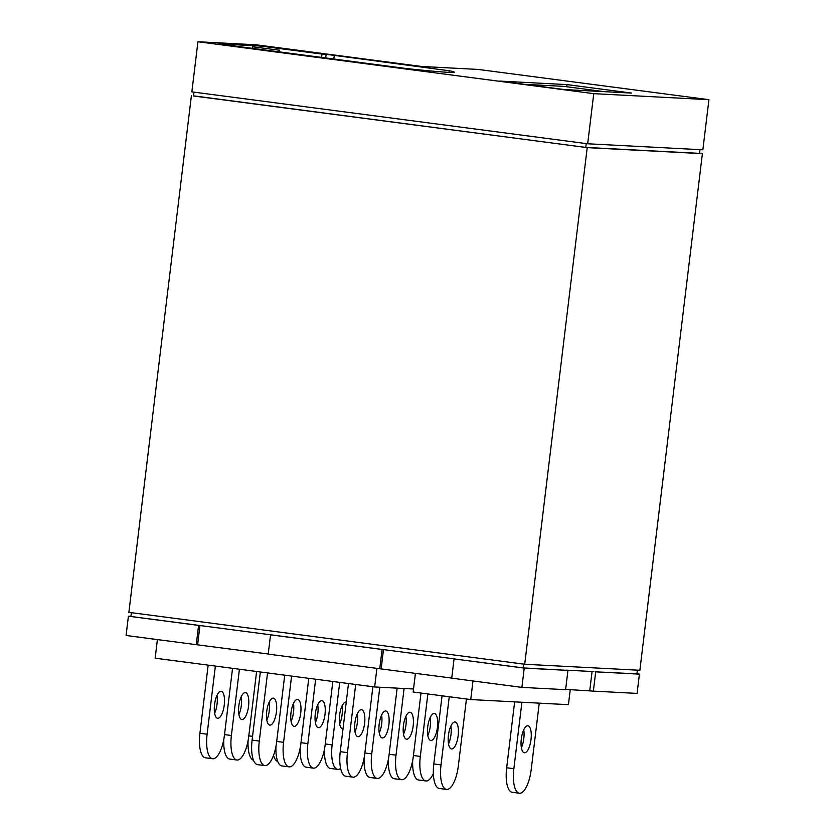 <?xml version="1.0" encoding="UTF-8"?>
<svg xmlns="http://www.w3.org/2000/svg" width="835" height="835" viewBox="0 0 835 835"><rect width="100%" height="100%" fill="white"/><g stroke="black" fill="none" stroke-linecap="round" stroke-linejoin="round"><path stroke-width="1.25" d="M354.969 731.669A13.6 4.853 97.5 0 0 357.317 713.779M361.378 709.698A13.6 4.853 -82.5 0 1 361.513 709.719A13.6 4.853 -82.5 0 1 364.571 723.642A13.6 4.853 -82.5 0 1 358.111 736.689A13.6 4.853 -82.5 0 1 357.975 736.679A13.6 4.853 -82.5 0 1 354.906 722.755A13.6 4.853 -82.5 0 1 361.378 709.698M355.7 684.481L347.454 752.617A24.278 8.663 97.5 0 0 352.965 777.145A24.278 8.663 97.5 0 0 353.205 777.176A24.278 8.663 97.5 0 0 364.801 753.525L372.88 686.735M346.014 776.226A24.278 8.663 -82.5 0 1 345.773 776.206A24.278 8.663 -82.5 0 1 340.252 751.677L348.498 683.531M379.257 732.942A13.6 4.853 97.5 0 0 381.605 715.052M385.655 710.971A13.6 4.853 -82.5 0 1 385.791 710.982A13.6 4.853 -82.5 0 1 388.859 724.905A13.6 4.853 -82.5 0 1 382.388 737.963A13.6 4.853 -82.5 0 1 382.263 737.952A13.6 4.853 -82.5 0 1 379.194 724.028A13.6 4.853 -82.5 0 1 385.655 710.971M379.8 687.236L371.742 753.89A24.278 8.663 97.5 0 0 377.253 778.418A24.278 8.663 97.5 0 0 377.493 778.439A24.278 8.663 97.5 0 0 389.079 754.798L397.147 688.144M370.302 777.5A24.278 8.663 -82.5 0 1 370.051 777.479A24.278 8.663 -82.5 0 1 364.123 757.888M403.535 734.205A13.6 4.853 97.5 0 0 405.883 716.315M409.943 712.245A13.6 4.853 -82.5 0 1 410.079 712.255A13.6 4.853 -82.5 0 1 413.148 726.179A13.6 4.853 -82.5 0 1 406.676 739.226A13.6 4.853 -82.5 0 1 406.541 739.215A13.6 4.853 -82.5 0 1 403.472 725.291A13.6 4.853 -82.5 0 1 409.943 712.245M404.088 688.51L396.02 755.164A24.278 8.663 97.5 0 0 401.541 779.692A24.278 8.663 97.5 0 0 401.781 779.713A24.278 8.663 97.5 0 0 413.367 756.072L420.997 693.04M394.579 778.763A24.278 8.663 -82.5 0 1 394.339 778.742A24.278 8.663 -82.5 0 1 388.411 759.151M427.823 735.478A13.6 4.853 97.5 0 0 430.171 717.589M434.231 713.508A13.6 4.853 -82.5 0 1 434.367 713.528A13.6 4.853 -82.5 0 1 437.425 727.452A13.6 4.853 -82.5 0 1 430.964 740.499A13.6 4.853 -82.5 0 1 430.829 740.488A13.6 4.853 -82.5 0 1 427.76 726.565A13.6 4.853 -82.5 0 1 434.231 713.508M427.864 693.948L420.308 756.427A24.278 8.663 97.5 0 0 425.819 780.955A24.278 8.663 97.5 0 0 426.059 780.986A24.278 8.663 97.5 0 0 433.375 773.565M418.867 780.036A24.278 8.663 -82.5 0 1 418.627 780.015A24.278 8.663 -82.5 0 1 412.699 760.424M266.814 720.104A13.6 4.853 97.5 0 0 269.152 702.214M273.212 698.144A13.6 4.853 -82.5 0 1 273.348 698.154A13.6 4.853 -82.5 0 1 276.416 712.078A13.6 4.853 -82.5 0 1 269.945 725.124A13.6 4.853 -82.5 0 1 269.809 725.114A13.6 4.853 -82.5 0 1 266.751 711.19A13.6 4.853 -82.5 0 1 273.212 698.144M267.534 672.916L259.288 741.062A24.278 8.663 97.5 0 0 264.81 765.591A24.278 8.663 97.5 0 0 265.05 765.611A24.278 8.663 97.5 0 0 276.636 741.971L284.725 675.171M257.848 764.662A24.278 8.663 -82.5 0 1 257.608 764.641A24.278 8.663 -82.5 0 1 252.097 740.113L260.343 671.977M291.091 721.377A13.6 4.853 97.5 0 0 293.44 703.487M297.5 699.406A13.6 4.853 -82.5 0 1 297.636 699.427A13.6 4.853 -82.5 0 1 300.694 713.351A13.6 4.853 -82.5 0 1 294.233 726.398A13.6 4.853 -82.5 0 1 294.097 726.387A13.6 4.853 -82.5 0 1 291.029 712.464A13.6 4.853 -82.5 0 1 297.5 699.406M291.592 676.068L283.576 742.325A24.278 8.663 97.5 0 0 289.087 766.854A24.278 8.663 97.5 0 0 289.338 766.885A24.278 8.663 97.5 0 0 300.924 743.234L308.773 678.323M282.136 765.935A24.278 8.663 -82.5 0 1 281.896 765.914A24.278 8.663 -82.5 0 1 275.967 746.323M315.38 722.651A13.6 4.853 97.5 0 0 317.728 704.761M321.778 700.68A13.6 4.853 -82.5 0 1 321.913 700.69A13.6 4.853 -82.5 0 1 324.982 714.614A13.6 4.853 -82.5 0 1 318.521 727.671A13.6 4.853 -82.5 0 1 318.386 727.661A13.6 4.853 -82.5 0 1 315.317 713.737A13.6 4.853 -82.5 0 1 321.778 700.68M315.651 679.231L307.864 743.599A24.278 8.663 97.5 0 0 313.375 768.127A24.278 8.663 97.5 0 0 313.616 768.148A24.278 8.663 97.5 0 0 325.201 744.507L332.831 681.485M306.424 767.208A24.278 8.663 -82.5 0 1 306.184 767.188A24.278 8.663 -82.5 0 1 300.256 747.596M339.657 723.914A13.6 4.853 97.5 0 0 342.006 706.024M343.008 728.934A13.6 4.853 -82.5 0 1 342.799 728.934A13.6 4.853 -82.5 0 1 342.663 728.924A13.6 4.853 -82.5 0 1 339.605 715A13.6 4.853 -82.5 0 1 346.066 701.953A13.6 4.853 -82.5 0 1 346.201 701.964A13.6 4.853 -82.5 0 1 346.274 701.974M339.709 682.383L332.142 744.872A24.278 8.663 97.5 0 0 337.664 769.4A24.278 8.663 97.5 0 0 337.904 769.421A24.278 8.663 97.5 0 0 340.638 768.44M330.702 768.471A24.278 8.663 -82.5 0 1 330.462 768.45A24.278 8.663 -82.5 0 1 324.533 748.859M214.637 713.267A13.6 4.853 97.5 0 0 216.975 695.378M221.035 691.297A13.6 4.853 -82.5 0 1 221.171 691.307A13.6 4.853 -82.5 0 1 224.239 705.231A13.6 4.853 -82.5 0 1 217.768 718.288A13.6 4.853 -82.5 0 1 217.632 718.277A13.6 4.853 -82.5 0 1 214.574 704.354A13.6 4.853 -82.5 0 1 221.035 691.297M215.357 666.079L207.111 734.216A24.278 8.663 97.5 0 0 212.633 758.744A24.278 8.663 97.5 0 0 212.873 758.764A24.278 8.663 97.5 0 0 224.458 735.124L232.548 668.334M205.671 757.825A24.278 8.663 -82.5 0 1 205.431 757.804A24.278 8.663 -82.5 0 1 199.92 733.276L208.165 665.13M238.914 714.53A13.6 4.853 97.5 0 0 241.263 696.651M245.323 692.57A13.6 4.853 -82.5 0 1 245.459 692.58A13.6 4.853 -82.5 0 1 248.517 706.504A13.6 4.853 -82.5 0 1 242.056 719.561A13.6 4.853 -82.5 0 1 241.92 719.54A13.6 4.853 -82.5 0 1 238.852 705.617A13.6 4.853 -82.5 0 1 245.323 692.57M239.415 669.232L231.399 735.489A24.278 8.663 97.5 0 0 236.921 760.017A24.278 8.663 97.5 0 0 237.161 760.038A24.278 8.663 97.5 0 0 248.746 736.397L256.606 671.486M229.959 759.098A24.278 8.663 -82.5 0 1 229.719 759.067A24.278 8.663 -82.5 0 1 223.79 739.486M253.475 760.226A24.278 8.663 -82.5 0 1 248.078 740.749M277.763 761.499A24.278 8.663 -82.5 0 1 273.536 755.351M448.531 743.933A13.6 4.853 97.5 0 0 450.879 726.053M454.929 721.972A13.6 4.853 -82.5 0 1 455.065 721.983A13.6 4.853 -82.5 0 1 458.133 735.906A13.6 4.853 -82.5 0 1 451.662 748.964A13.6 4.853 -82.5 0 1 451.537 748.943A13.6 4.853 -82.5 0 1 448.468 735.019A13.6 4.853 -82.5 0 1 454.929 721.972M449.261 696.745L441.016 764.891A24.278 8.663 97.5 0 0 446.527 789.419A24.278 8.663 97.5 0 0 446.767 789.44A24.278 8.663 97.5 0 0 458.352 765.799L466.441 698.999M439.575 788.501A24.278 8.663 -82.5 0 1 439.335 788.47A24.278 8.663 -82.5 0 1 433.814 763.941L442.059 695.805M521.384 747.742A13.6 4.853 97.5 0 0 523.722 729.863M527.783 725.782A13.6 4.853 -82.5 0 1 527.918 725.792A13.6 4.853 -82.5 0 1 530.987 739.716A13.6 4.853 -82.5 0 1 524.516 752.773A13.6 4.853 -82.5 0 1 524.38 752.753A13.6 4.853 -82.5 0 1 521.322 738.829A13.6 4.853 -82.5 0 1 527.783 725.782M521.906 702.245L513.859 768.701A24.278 8.663 97.5 0 0 519.38 793.229A24.278 8.663 97.5 0 0 519.62 793.25A24.278 8.663 97.5 0 0 531.206 769.609L539.253 703.153M512.419 792.311A24.278 8.663 -82.5 0 1 512.179 792.279A24.278 8.663 -82.5 0 1 506.668 767.762L514.642 701.859M157.408 639.579L155.153 658.178L374.654 686.965L413.523 689M415.423 673.313L413.158 692.017L470.731 699.563L568.426 704.677L570.242 689.626M376.909 668.365L374.654 686.965M472.986 680.963L470.731 699.563M593.361 691.119L637.074 693.405L639.412 674.127L595.699 671.841L593.361 691.119L565.65 689.386M521.896 687.382L565.608 689.668L567.946 670.39L524.234 668.104L454.063 658.898L451.735 678.177L521.896 687.382L524.234 668.104M451.745 678.072L379.758 668.741L382.096 649.463L382.785 649.505L271.239 634.871L270.55 634.84L268.212 654.118L379.758 668.741M268.223 654.003L196.246 644.672L198.573 625.394L199.273 625.436L130.907 616.47L131.366 612.671M198.573 625.394L128.413 616.199L126.075 635.477L196.246 644.672M383.474 649.588L381.146 668.814M382.096 649.463L270.55 634.84M199.962 625.53L197.634 644.745M128.413 616.199L130.918 616.324M592.078 671.507L589.76 690.649M567.946 670.39L523.127 667.906L454.063 658.898M636.917 673.803L639.412 674.127M637.366 670.14L636.917 673.855L595.699 671.841M454.762 658.94L382.785 649.505M271.239 634.871L199.273 625.436M593.894 671.601L566.14 670.15M523.587 664.107L523.127 667.906M191.392 95.722L128.872 612.347L524.704 664.253L639.871 670.275L702.392 153.65L587.214 147.628L193.553 95.837M278.546 50.079L252.452 46.791L278.546 50.079M524.704 664.253L587.214 147.628M699.563 153.285L702.392 153.65M700.001 149.653L699.553 153.369L585.763 147.409L193.543 95.983L194.002 92.153M586.222 143.589L585.763 147.409M604.102 91.641L563.938 86.381L524.255 84.304M197.926 41.75L191.862 91.871L587.683 143.777L702.861 149.799L708.925 99.678L593.748 93.656L197.926 41.75L256.335 44.808L421.529 66.466L478.288 69.441L708.925 99.678M321.6 57.417L322.007 54.087L326.172 54.296L449.293 70.777A93.238 2.432 -173.1 0 1 454.407 72.207A93.238 2.432 -173.1 0 1 448.218 72.332A93.238 2.432 -173.1 0 1 406.28 68.522L217.998 43.837L261.011 46.082L260.844 47.48M334.24 55.684L333.833 59.024M326.172 54.296L325.723 57.959M566.944 84.596L631.719 93.092L564.418 89.575L499.643 81.079L566.944 84.596L566.683 86.736M587.683 143.777L593.748 93.656M261.011 46.082L322.007 54.087M449.293 70.777L449.105 72.374M340.252 751.677L347.454 752.617M364.864 752.993L371.742 753.89M389.152 754.255L396.02 755.164M413.429 755.529L420.308 756.427M252.097 740.113L259.288 741.062M276.709 741.428L283.576 742.325M300.986 742.701L307.864 743.599M325.274 743.964L332.142 744.872M199.92 733.276L207.111 734.216M224.531 734.591L231.399 735.489M248.809 735.854L252.556 736.345M433.814 763.941L441.016 764.891M506.668 767.762L513.859 768.701M345.773 776.206L352.965 777.145M370.051 777.479L377.253 778.418M394.339 778.742L401.541 779.692M418.627 780.015L425.819 780.955M257.608 764.641L264.81 765.591M281.896 765.914L289.087 766.854M306.184 767.188L313.375 768.127M330.462 768.45L337.664 769.4M205.431 757.804L212.633 758.744M229.719 759.067L236.921 760.017M439.335 788.47L446.527 789.419M512.179 792.279L519.38 793.229M252.274 48.326L252.452 46.791M279.193 52.188L279.454 50.058"/></g></svg>

